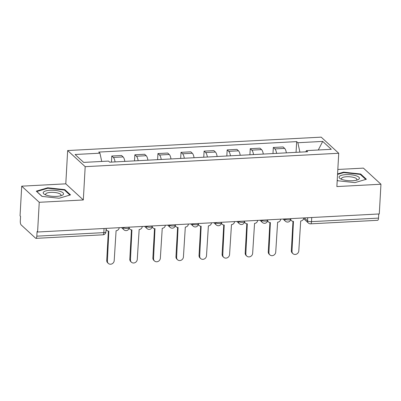 <?xml version="1.0" encoding="UTF-8"?>
<svg xmlns="http://www.w3.org/2000/svg" width="401" height="401" viewBox="0 0 401 401"><rect width="100%" height="100%" fill="white"/><g stroke="black" fill="none" stroke-linecap="round" stroke-linejoin="round"><path stroke-width="0.6" d="M21.709 186.169L39.243 202.294L37.584 232.004L379.291 213.949L380.95 184.234L336.87 186.565L338.73 153.267L321.196 137.147L67.654 150.545L65.794 183.838L21.709 186.169L20.05 215.883L20.561 216.355L20.301 220.981A3.133 1.023 -93 0 0 21.158 224.906L35.624 238.209A3.133 1.023 -93 0 0 35.955 238.354A3.133 1.023 -93 0 0 36.812 236.164L103.824 232.625A3.133 0.937 3.2 0 0 105.929 231.858L106.125 228.385M380.95 184.234L363.416 168.114L337.822 169.468M39.243 202.294L83.323 199.964L85.187 166.666L338.73 153.267M37.584 232.004L37.072 231.537L36.812 236.164M378.75 213.979L378.519 218.109A3.133 1.023 87 0 1 377.662 220.299L310.65 223.838A3.133 1.023 -93 0 0 311.507 221.648L378.519 218.109M286.369 152.856A7.208 2.356 -93 0 0 284.645 148.39L283.086 146.956L273.322 147.473L274.885 148.906A7.208 2.356 87 0 1 276.61 153.372M272.986 153.563L273.322 147.473M263.297 154.074A7.208 2.356 -93 0 0 261.572 149.608L260.008 148.175L250.249 148.691L251.808 150.124A7.208 2.356 87 0 1 253.532 154.591M249.908 154.781L250.249 148.691M240.219 155.292A7.208 2.356 -93 0 0 238.495 150.831L236.936 149.393L227.172 149.909L228.73 151.342A7.208 2.356 87 0 1 230.455 155.809M226.831 155.999L227.172 149.909M217.141 156.515A7.208 2.356 -93 0 0 215.417 152.049L213.858 150.616L204.094 151.132L205.653 152.565A7.208 2.356 87 0 1 207.377 157.027M203.753 157.222L204.094 151.132M194.064 157.733A7.208 2.356 -93 0 0 192.34 153.267L190.781 151.834L181.016 152.35L182.58 153.784A7.208 2.356 87 0 1 184.305 158.25M180.681 158.44L181.016 152.35M170.991 158.951A7.208 2.356 -93 0 0 169.267 154.485L167.703 153.052L157.944 153.568L159.503 155.002A7.208 2.356 87 0 1 161.227 159.468M157.603 159.658L157.944 153.568M147.914 160.169A7.208 2.356 -93 0 0 146.19 155.708L144.631 154.275L134.866 154.791L136.425 156.225A7.208 2.356 87 0 1 138.15 160.686M134.525 160.876L134.866 154.791M124.836 161.392A7.208 2.356 -93 0 0 123.112 156.926L121.553 155.493L111.789 156.009L113.348 157.443A7.208 2.356 87 0 1 115.072 161.909M111.448 162.099L111.789 156.009M299.908 152.139L297.863 142.731L322.71 141.418L331.301 149.312L306.449 150.626L305.747 151.829M297.863 142.731L296.66 141.623L98.736 152.084L99.939 153.187L75.087 154.5L83.674 162.4L108.526 161.087L109.724 162.189L307.647 151.728L306.449 150.626M67.654 150.545L85.187 166.666M337.226 180.204L337.827 180.761L354.95 182.625L366.379 179.252L360.684 174.014L343.562 172.149L337.577 173.914M65.794 183.838L83.323 199.964M41.98 196.395L59.102 198.259L70.526 194.886L64.832 189.648L47.709 187.783L36.285 191.157L41.98 196.395M296.058 152.345L296.66 141.623M99.939 153.187L101.734 161.443M322.71 141.418L318.289 149.999M343.532 172.666L343.562 172.149M360.644 174.721L360.684 174.014M47.679 188.3L47.709 187.783M64.792 190.355L64.832 189.648M290.7 219.207A3.133 2.812 132.6 0 0 291.497 220.68A3.133 2.812 132.6 0 0 293.452 221.357L292.003 251.206A3.604 3.233 132.6 0 0 292.966 253.683A3.604 3.233 132.6 0 0 296.6 254.099A3.604 3.233 132.6 0 0 298.81 250.846L300.7 220.976A3.133 2.812 132.6 0 0 303.818 217.938M292.966 253.683L292.304 253.071A3.604 3.233 -47.4 0 1 291.342 250.595L292.976 221.342M291.497 220.68L290.83 220.069A3.133 2.812 -47.4 0 1 290.59 219.808M267.622 220.425A3.133 2.812 132.6 0 0 268.419 221.898A3.133 2.812 132.6 0 0 270.374 222.575L268.926 252.424A3.604 3.233 132.6 0 0 269.888 254.901A3.604 3.233 132.6 0 0 273.527 255.317A3.604 3.233 132.6 0 0 275.733 252.069L277.622 222.194A3.133 2.812 132.6 0 0 280.74 219.157M269.888 254.901L269.226 254.289A3.604 3.233 -47.4 0 1 268.264 251.818L269.898 222.565M268.419 221.898L267.758 221.287A3.133 2.812 -47.4 0 1 267.512 221.031M244.55 221.648A3.133 2.812 132.6 0 0 245.347 223.116A3.133 2.812 132.6 0 0 247.302 223.798L245.853 253.648A3.604 3.233 132.6 0 0 246.815 256.119A3.604 3.233 132.6 0 0 250.45 256.54A3.604 3.233 132.6 0 0 252.655 253.287L254.55 223.412A3.133 2.812 132.6 0 0 257.668 220.375M246.815 256.119L246.149 255.507A3.604 3.233 -47.4 0 1 245.186 253.036L246.821 223.783M245.347 223.116L244.68 222.505A3.133 2.812 -47.4 0 1 244.435 222.249M355.903 175.718A10.185 3.048 3.2 0 0 342.629 175.026A10.185 3.048 3.2 0 0 340.609 178.861A10.185 3.048 3.2 0 0 342.574 179.653A10.185 3.048 3.2 0 0 357.687 179.818A10.185 3.048 3.2 0 0 355.903 175.718M356.374 180.224A7.714 2.311 3.2 0 0 356.865 179.478A7.714 2.311 3.2 0 0 354.208 177.558A7.714 2.311 3.2 0 0 346.023 176.776A7.714 2.311 3.2 0 0 341.462 178.615A7.714 2.311 3.2 0 0 341.863 179.412M337.547 174.43L343.722 172.61L360.309 174.415L365.762 179.432M337.973 180.776L337.231 180.089M60.055 191.352A10.185 3.048 3.2 0 0 46.782 190.66A10.185 3.048 3.2 0 0 44.757 194.495A10.185 3.048 3.2 0 0 46.722 195.287A10.185 3.048 3.2 0 0 61.834 195.447A10.185 3.048 3.2 0 0 60.055 191.352M60.526 195.858A7.714 2.311 3.2 0 0 61.012 195.112A7.714 2.311 3.2 0 0 58.361 193.187A7.714 2.311 3.2 0 0 50.175 192.41A7.714 2.311 3.2 0 0 45.614 194.249A7.714 2.311 3.2 0 0 46.015 195.046M42.125 196.41L36.797 191.513L47.869 188.244L64.461 190.049L69.914 195.066M221.472 222.866A3.133 2.812 132.6 0 0 222.269 224.334A3.133 2.812 132.6 0 0 224.224 225.016L222.776 254.866A3.604 3.233 132.6 0 0 223.738 257.342A3.604 3.233 132.6 0 0 227.372 257.758A3.604 3.233 132.6 0 0 229.578 254.505L231.472 224.63A3.133 2.812 132.6 0 0 234.59 221.593M223.738 257.342L223.071 256.73A3.604 3.233 -47.4 0 1 222.109 254.254L223.748 225.001M222.269 224.334L221.603 223.723A3.133 2.812 -47.4 0 1 221.362 223.467M198.395 224.084A3.133 2.812 132.6 0 0 199.192 225.557A3.133 2.812 132.6 0 0 201.147 226.234L199.698 256.084A3.604 3.233 132.6 0 0 200.66 258.56A3.604 3.233 132.6 0 0 204.294 258.976A3.604 3.233 132.6 0 0 206.505 255.728L208.395 225.853A3.133 2.812 132.6 0 0 211.512 222.816M200.66 258.56L199.999 257.948A3.604 3.233 -47.4 0 1 199.036 255.472L200.67 226.219M199.192 225.557L198.525 224.946A3.133 2.812 -47.4 0 1 198.284 224.685M175.317 225.302A3.133 2.812 132.6 0 0 176.114 226.776A3.133 2.812 132.6 0 0 178.069 227.452L176.62 257.307A3.604 3.233 132.6 0 0 177.583 259.778A3.604 3.233 132.6 0 0 181.222 260.194A3.604 3.233 132.6 0 0 183.427 256.946L185.317 227.071A3.133 2.812 132.6 0 0 188.435 224.034M177.583 259.778L176.921 259.166A3.604 3.233 -47.4 0 1 175.959 256.695L177.593 227.442M176.114 226.776L175.453 226.164A3.133 2.812 -47.4 0 1 175.207 225.908M152.245 226.525A3.133 2.812 132.6 0 0 153.042 227.994A3.133 2.812 132.6 0 0 154.997 228.675L153.548 258.525A3.604 3.233 132.6 0 0 154.51 260.996A3.604 3.233 132.6 0 0 158.144 261.417A3.604 3.233 132.6 0 0 160.35 258.164L162.245 228.289A3.133 2.812 132.6 0 0 165.362 225.252M154.51 260.996L153.844 260.384A3.604 3.233 -47.4 0 1 152.881 257.913L154.515 228.66M153.042 227.994L152.375 227.382A3.133 2.812 -47.4 0 1 152.129 227.126M129.167 227.743A3.133 2.812 132.6 0 0 129.964 229.212A3.133 2.812 132.6 0 0 131.919 229.893L130.47 259.743A3.604 3.233 132.6 0 0 131.433 262.219A3.604 3.233 132.6 0 0 135.067 262.635A3.604 3.233 132.6 0 0 137.272 259.382L139.167 229.512A3.133 2.812 132.6 0 0 142.285 226.475M131.433 262.219L130.766 261.607A3.604 3.233 -47.4 0 1 129.804 259.131L131.443 229.878M129.964 229.212L129.297 228.605A3.133 2.812 -47.4 0 1 129.057 228.344M106.09 228.966A3.133 2.812 132.6 0 0 106.887 230.435A3.133 2.812 132.6 0 0 108.841 231.111L107.393 260.961A3.604 3.233 132.6 0 0 108.355 263.437A3.604 3.233 132.6 0 0 111.989 263.853A3.604 3.233 132.6 0 0 114.2 260.605L116.089 230.73A3.133 2.812 132.6 0 0 119.207 227.693M108.355 263.437L107.694 262.825A3.604 3.233 -47.4 0 1 106.731 260.349L108.365 231.096M106.887 230.435L106.22 229.823A3.133 2.812 -47.4 0 1 106.054 229.653M122.937 227.497L123.087 227.633A3.133 0.937 3.2 0 0 127.067 228.42A3.133 0.937 3.2 0 0 129.172 227.653L129.202 227.161M146.009 226.274L146.159 226.415A3.133 0.937 3.2 0 0 150.139 227.197A3.133 0.937 3.2 0 0 152.25 226.435L152.275 225.943M169.087 225.056L169.237 225.197A3.133 0.937 3.2 0 0 173.217 225.979A3.133 0.937 3.2 0 0 175.327 225.212L175.352 224.725M192.164 223.838L192.315 223.974A3.133 0.937 3.2 0 0 196.295 224.76A3.133 0.937 3.2 0 0 198.4 223.994L198.43 223.507M215.242 222.615L215.392 222.755A3.133 0.937 3.2 0 0 219.372 223.537A3.133 0.937 3.2 0 0 221.477 222.776L221.507 222.284M238.314 221.397L238.465 221.537A3.133 0.937 3.2 0 0 242.445 222.319A3.133 0.937 3.2 0 0 244.555 221.558L244.58 221.066M261.392 220.179L261.542 220.319A3.133 0.937 3.2 0 0 265.522 221.101A3.133 0.937 3.2 0 0 267.632 220.334L267.657 219.848M284.469 218.961L284.62 219.096A3.133 0.937 3.2 0 0 288.6 219.883A3.133 0.937 3.2 0 0 290.705 219.116L290.735 218.63M304.314 217.908L307.527 220.866A3.133 0.937 3.2 0 0 311.507 221.648L311.737 217.517M307.702 217.733L307.527 220.866A3.133 2.812 -47.4 0 0 308.364 223.016A3.133 3.133 0 0 0 310.65 223.838M123.092 227.487L123.087 227.633A3.133 2.812 132.6 0 0 123.919 229.783A3.133 3.133 0 0 0 129.172 227.653M146.17 226.269L146.159 226.415A3.133 2.812 132.6 0 0 146.997 228.565A3.133 3.133 0 0 0 152.25 226.435M169.247 225.046L169.237 225.197A3.133 2.812 132.6 0 0 170.074 227.347A3.133 3.133 0 0 0 175.327 225.212M192.32 223.828L192.315 223.974A3.133 2.812 132.6 0 0 193.152 226.124A3.133 3.133 0 0 0 198.4 223.994M215.397 222.61L215.392 222.755A3.133 2.812 132.6 0 0 216.224 224.906A3.133 3.133 0 0 0 221.477 222.776M238.475 221.392L238.465 221.537A3.133 2.812 132.6 0 0 239.302 223.688A3.133 3.133 0 0 0 244.555 221.558M261.552 220.169L261.542 220.319A3.133 2.812 132.6 0 0 262.379 222.47A3.133 3.133 0 0 0 267.632 220.334M284.625 218.951L284.62 219.096A3.133 2.812 132.6 0 0 285.457 221.247A3.133 3.133 0 0 0 290.705 219.116M136.425 156.225L146.19 155.708M159.503 155.002L169.267 154.485M182.58 153.784L192.34 153.267M205.653 152.565L215.417 152.049M228.73 151.342L238.495 150.831M251.808 150.124L261.572 149.608M274.885 148.906L284.645 148.39M113.348 157.443L123.112 156.926M104.054 228.495L103.824 232.625A3.133 1.023 -93 0 1 102.967 234.811A3.133 3.133 0 0 0 105.929 231.858M292.003 251.206L291.342 250.595M268.926 252.424L268.264 251.818M245.853 253.648L245.186 253.036M222.776 254.866L222.109 254.254M199.698 256.084L199.036 255.472M176.62 257.307L175.959 256.695M153.548 258.525L152.881 257.913M130.47 259.743L129.804 259.131M107.393 260.961L106.731 260.349M283.046 219.036L285.457 221.247M259.973 220.254L262.379 222.47M236.896 221.472L239.302 223.688M213.818 222.69L216.224 224.906M190.741 223.913L193.152 226.124M167.668 225.131L170.074 227.347M144.591 226.349L146.997 228.565M121.513 227.573L123.919 229.783M102.967 234.811L35.955 238.354M308.364 223.016L303.657 218.685"/></g></svg>
